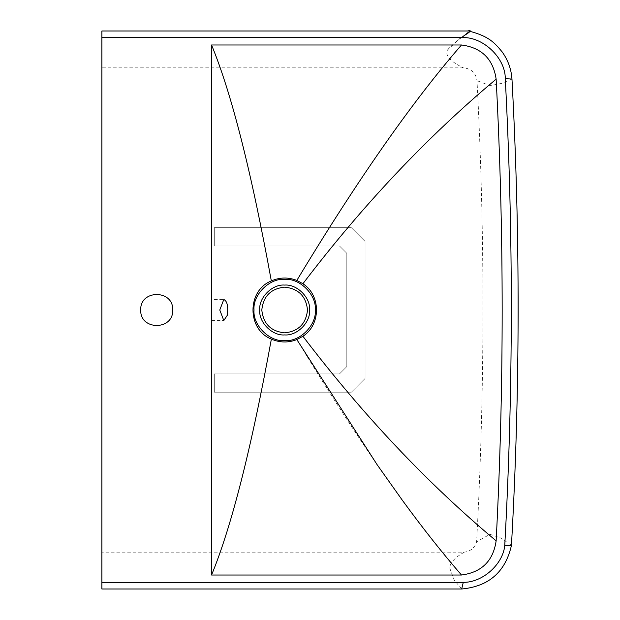 <?xml version="1.0" encoding="UTF-8"?>
<svg xmlns="http://www.w3.org/2000/svg" width="620" height="620" viewBox="0 0 620 620"><rect width="100%" height="100%" fill="white"/><g stroke="black" fill="none" stroke-linecap="round" stroke-linejoin="round"><path stroke-width="0.46" stroke-dasharray="3.1 2.33" d="M211.552 299.491L211.552 320.509L211.552 299.491L211.552 320.509L211.552 299.491L223.804 299.491M172.709 310C173.592 289.377 139.849 289.377 140.725 310C139.849 330.623 173.592 330.623 172.709 310M261.81 310C263.267 323.779 270.878 331.398 284.658 332.847C298.437 331.398 306.055 323.779 307.505 310C306.055 296.221 298.437 288.61 284.658 287.153C270.878 288.61 263.267 296.221 261.81 310M101.882 67.828L101.882 552.172L464.287 552.172C470.588 551.335 474.695 547.879 476.61 541.826C484.956 388.112 485.088 234.391 476.997 80.662C475.749 72.858 471.192 68.572 463.318 67.828L101.882 67.828L101.882 37.665M101.882 582.335L101.882 552.172M461.637 589L454.274 580.142L449.764 568.168C449.95 562.851 454.786 557.519 464.287 552.172M511.454 545.329L501.107 538.106L489.947 534.3L476.61 541.826M511.973 79.05L501.433 83.436L490.157 85.669L476.997 80.662M470.053 31.357L459.854 38.448L447.485 49.995L446.687 51.832C446.625 57.141 452.174 62.473 463.318 67.828M339.489 373.922L214.287 373.922L214.287 392.204L351.37 392.204L365.079 378.495L365.079 241.412L351.37 227.703L214.287 227.703L214.287 245.985L339.489 245.985L346.805 253.293L346.805 366.614L339.489 373.922L214.287 373.922L214.287 392.204L351.37 392.204L365.079 378.495L365.079 241.412L351.37 227.703L214.287 227.703L214.287 245.985L339.489 245.985L346.805 253.293L346.805 366.614L339.489 373.922M211.552 320.509L223.804 320.509M377.131 464.706C352.044 428.087 327.376 389.848 303.134 349.982M303.141 270.002C327.368 230.175 352.013 191.96 377.076 155.372M447.485 49.995C453.569 42.393 472.076 29.993 470.231 31.217"/><path stroke-width="0.93" d="M227.308 315.293L223.804 320.509L219.774 310L223.804 299.491C227.23 301.08 228.4 306.342 227.308 315.293M172.709 310C173.592 330.623 139.849 330.623 140.725 310C139.849 289.377 173.592 289.377 172.709 310M254.022 310C252.65 294.841 269.499 277.993 284.658 279.356C299.817 277.993 316.665 294.841 315.301 310C316.665 325.159 299.817 342.007 284.658 340.644C269.499 342.007 252.65 325.159 254.022 310M259.733 310C258.618 297.67 272.327 283.96 284.658 285.076C296.988 283.96 310.697 297.67 309.582 310C310.697 322.33 296.988 336.04 284.658 334.924C272.327 336.04 258.618 322.33 259.733 310M307.505 310C306.055 323.779 298.437 331.398 284.658 332.847C270.878 331.398 263.267 323.779 261.81 310C263.267 296.221 270.878 288.61 284.658 287.153C298.437 288.61 306.055 296.221 307.505 310M271.328 280.93C246.853 290.656 246.876 329.398 271.366 339.094C279.791 342.759 288.277 342.922 296.833 339.582L302.909 336.265C321.005 324.74 321.005 295.26 302.909 283.735L296.833 280.418C288.261 277.078 279.76 277.241 271.328 280.93C251.433 171.856 231.508 93.202 211.552 44.981L461.489 44.981C481.647 47.647 493.195 59.047 496.139 79.159C504.168 233.05 504.168 386.95 496.139 540.841C493.195 560.961 481.647 572.353 461.489 575.019L211.552 575.019L211.552 44.981M271.366 339.094C251.441 448.151 231.5 526.791 211.552 575.019M296.833 339.582L377.131 464.706L402.589 500.588C423.042 528.581 442.672 553.389 461.489 575.019M302.909 336.265C362.901 415.051 427.312 483.243 496.139 540.841M302.909 283.735C362.901 204.949 427.312 136.757 496.139 79.159M296.833 280.418C334.219 218.411 369.474 164.742 402.589 119.412C423.042 91.419 442.672 66.611 461.489 44.981M101.882 37.665L101.882 582.335L463.279 582.335C482.236 582.684 502.688 564.681 504.734 545.832C513.306 390.127 513.484 234.406 505.269 78.686C505.595 57.784 482.329 35.983 461.489 37.665L101.882 37.665L101.882 31L467.488 31C472.037 29.899 471.006 31.395 464.372 35.472L469.611 31.256C488.831 36.27 494.512 42.695 501.999 51.708C507.927 59.877 511.252 68.99 511.973 79.05L505.269 78.686M101.882 582.335L101.882 589L461.683 589C488.847 586.458 505.439 571.919 511.446 545.383L511.454 545.329C520.164 389.91 520.335 234.484 511.973 79.05M463.279 582.335L461.683 589M504.734 545.832L511.446 545.383M461.489 37.665L464.372 35.472M470.231 31.217L469.611 31.256"/></g></svg>
